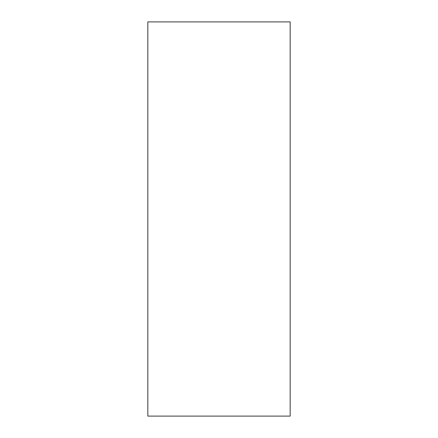 <?xml version="1.0" encoding="UTF-8"?>
<svg xmlns="http://www.w3.org/2000/svg" width="438" height="438" viewBox="0 0 438 438"><rect width="100%" height="100%" fill="white"/><g stroke="black" fill="none" stroke-linecap="round" stroke-linejoin="round"><path stroke-width="0.66" d="M290.17 416.1L147.83 416.1L147.83 21.9L290.17 21.9L290.17 416.1"/></g></svg>
